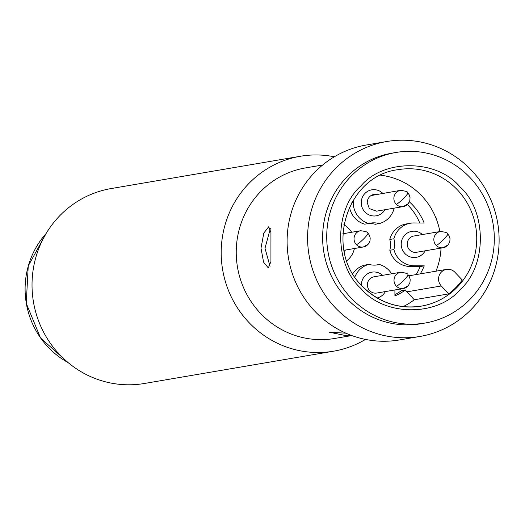 <?xml version="1.0" encoding="UTF-8"?>
<svg xmlns="http://www.w3.org/2000/svg" width="525" height="525" viewBox="0 0 525 525"><rect width="100%" height="100%" fill="white"/><g stroke="black" fill="none" stroke-linecap="round" stroke-linejoin="round"><path stroke-width="0.79" d="M360.944 288.514C334.038 264.6 333.933 209.488 360.767 186.073C383.657 158.576 437.095 159.075 460.09 187.005C486.997 210.912 487.102 266.031 460.267 289.446C437.377 316.942 383.939 316.45 360.944 288.514M425.073 323.039L420.978 323.735A86.513 83.718 -99.7 0 1 347.274 299.02A86.513 83.718 -99.7 0 1 326.478 211.647A86.513 83.718 -99.7 0 1 391.867 153.182L395.962 152.48A86.513 83.718 -99.7 0 1 469.665 177.201A86.513 83.718 -99.7 0 1 490.462 264.574A86.513 83.718 -99.7 0 1 425.073 323.039A86.513 83.718 -99.7 0 1 351.369 298.318A86.513 83.718 -99.7 0 1 330.573 210.952A86.513 83.718 -99.7 0 1 395.962 152.48M439.891 231.571A69.208 66.977 80.3 0 0 421.398 195.53A69.208 66.977 80.3 0 0 380.691 175.252M447.477 245.477A8.236 7.973 -99.7 0 1 443.212 247.721L416.594 252.269A8.236 7.973 -99.7 0 1 409.559 238.271A8.236 7.973 -99.7 0 1 413.825 236.02L440.436 231.479A8.236 7.973 -99.7 0 0 436.19 245.372A8.236 1.194 136.1 0 0 443.868 239.249A8.236 1.194 -43.9 0 0 447.759 233.887L449.242 236.02L450.023 238.783L449.787 241.717L448.212 244.801L443.212 247.721A8.236 7.973 -99.7 0 1 436.19 245.372M425.184 250.799A13.184 12.758 -99.7 0 1 404.965 253.582A13.184 12.758 -99.7 0 1 404.657 235.252A13.184 12.758 -99.7 0 1 422.408 234.557M407.643 286.256A8.236 7.973 -99.7 0 1 403.377 288.507L376.766 293.048A8.236 7.973 -99.7 0 1 369.725 279.051A8.236 7.973 -99.7 0 1 373.99 276.806L400.608 272.265A8.236 7.973 -99.7 0 0 396.362 286.151A8.236 1.194 136.1 0 0 404.04 280.035A8.236 1.194 -43.9 0 0 407.925 274.673L409.408 276.8L410.189 279.569L409.953 282.496L408.384 285.587L403.377 288.507A8.236 7.973 -99.7 0 1 396.362 286.151M385.35 291.585A13.184 12.758 -99.7 0 1 377.199 297.957M345.378 250.051A13.184 12.758 -99.7 0 1 344.282 251.764M376.517 211.162L369.331 208.596L367.257 202.742A8.236 7.973 -99.7 0 1 376.359 194.48M384.95 209.724A13.184 12.758 -99.7 0 1 364.993 212.054A13.184 12.758 -99.7 0 1 364.855 193.535A13.184 12.758 -99.7 0 1 382.804 193.377M419.79 223.007A56.024 54.219 80.3 0 0 408.286 205.459A56.024 54.219 80.3 0 0 407.407 204.566M409.369 201.856A56.024 54.219 -99.7 0 1 412.381 204.763A56.024 54.219 -99.7 0 1 424.187 223.046L413.943 222.954A21.42 20.731 80.3 0 0 410.379 223.237A21.42 20.731 80.3 0 0 393.894 238.757A21.177 20.488 -99.7 0 1 393.914 249.578A21.42 20.731 80.3 0 0 414.022 265.755L424.259 265.853A56.024 54.219 -99.7 0 1 420.276 273.866M351.652 232.267A21.42 20.731 80.3 0 0 348.817 228.611A21.42 20.731 80.3 0 0 343.842 224.779M391.624 273.794A21.42 20.731 80.3 0 0 388.795 270.139A21.42 20.731 80.3 0 0 379.358 264.482A21.177 20.488 -99.7 0 1 377.639 264.849A21.177 20.488 -99.7 0 1 368.865 264.383A21.42 20.731 80.3 0 0 354.893 276.944M375.893 265.072L379.358 264.482M448.685 293.882L441.269 285.961A9.89 9.568 -99.7 0 1 446.46 269.397A9.89 9.568 -99.7 0 1 454.886 272.219A9.89 9.568 -99.7 0 1 454.932 272.272L462.256 279.989A69.208 66.977 80.3 0 1 448.685 293.882L414.291 299.755L406.875 291.834A9.89 9.568 80.3 0 1 405.497 289.971A56.024 54.219 -99.7 0 1 394.918 295.897L394.905 289.951M400.634 288.973A9.89 9.568 80.3 0 0 401.402 290.666L405.497 289.971M407.505 204.356A8.236 7.973 -99.7 0 1 403.233 206.607L408.24 203.68L409.815 200.596L410.045 197.669L409.27 194.9L407.787 192.773A8.236 1.194 -43.9 0 1 403.896 198.135A8.236 1.194 136.1 0 1 396.217 204.251A8.236 7.973 -99.7 0 1 400.463 190.365L371.057 195.556M403.115 306.626A69.208 66.977 80.3 0 0 414.291 299.755M435.993 271.182A69.208 66.977 80.3 0 0 441.039 248.095M361.384 285.173A13.184 12.758 -99.7 0 1 368.806 273.118A13.184 12.758 -99.7 0 1 382.581 275.343M346.782 260.748A21.42 20.731 80.3 0 0 354.257 249.204A21.177 20.488 -99.7 0 1 354.106 248.561M353.253 200.077L353.253 202.63A21.42 20.731 80.3 0 0 368.793 223.479A21.177 20.488 -99.7 0 1 370.512 223.105A21.177 20.488 -99.7 0 1 379.286 223.578A21.42 20.731 80.3 0 0 394.157 208.156M393.914 249.578L389.819 250.274A21.42 20.731 80.3 0 0 409.927 266.457L420.164 266.549A56.024 54.219 -99.7 0 1 416.181 274.562M420.164 266.549L424.259 265.853M389.819 250.274A21.177 20.488 80.3 0 0 389.799 239.452L393.894 238.757M410.379 223.237L406.284 223.939A21.42 20.731 80.3 0 0 389.799 239.452M379.286 223.578L375.191 224.28A21.177 20.488 80.3 0 0 368.169 223.584M349.479 207.014A21.42 20.731 80.3 0 0 364.698 224.182L368.793 223.479M368.865 264.383L364.77 265.079A21.42 20.731 80.3 0 0 352.833 273.702M394.918 294.676A56.024 54.219 80.3 0 0 401.402 290.666M365.505 339.419A98.871 95.675 -99.7 0 1 333.598 351.192A98.871 95.675 -99.7 0 1 317.133 352.505A98.871 95.675 -99.7 0 1 221.189 252.833A98.871 95.675 -99.7 0 1 300.326 156.266A98.871 95.675 -99.7 0 1 316.785 154.954A98.871 95.675 -99.7 0 1 334.333 156.791M300.326 156.266L111.162 188.554A98.871 95.675 80.3 0 0 32.025 285.121A98.871 95.675 80.3 0 0 127.969 384.792A98.871 95.675 80.3 0 0 144.428 383.48L333.598 351.192M351.776 335.547L334.589 338.481A86.513 83.718 -99.7 0 1 320.184 339.636A86.513 83.718 -99.7 0 1 236.23 252.42A86.513 83.718 -99.7 0 1 305.478 167.928L322.665 164.994M350.897 335.219L344.951 335.409L329.47 332.24L345.942 333.198M261.004 248.194L263.812 233.061L268.721 226.741L270.939 232.477L270.933 261.608L268.334 267.934L263.596 262.185L261.004 248.194M270.329 228.631L264.994 248.227L270.034 266.365M419.987 336.446L399.518 339.938A98.871 95.675 -99.7 0 1 383.053 341.257A98.871 95.675 -99.7 0 1 287.483 250.103A98.871 95.675 -99.7 0 1 366.247 145.018L386.715 141.52A98.871 95.675 -99.7 0 1 403.18 140.208A98.871 95.675 -99.7 0 1 498.75 231.354A98.871 95.675 -99.7 0 1 419.987 336.446A98.871 95.675 -99.7 0 1 403.528 337.759A98.871 95.675 -99.7 0 1 307.958 246.612A98.871 95.675 -99.7 0 1 386.715 141.52M423.025 323.361A86.513 83.718 -99.7 0 1 406.573 324.89A86.513 83.718 -99.7 0 1 322.868 244.066A86.513 83.718 -99.7 0 1 393.921 152.86M421.345 306.121C398.711 309.356 379.096 302.767 362.499 286.368C323.761 249.959 346.323 175.737 398.055 169.68A69.208 66.977 -99.7 0 1 457.019 189.453A69.208 66.977 -99.7 0 1 473.655 259.35A69.208 66.977 -99.7 0 1 421.345 306.121A69.208 66.977 -99.7 0 1 362.381 286.348M356.383 244.624A8.236 1.194 136.1 0 0 364.061 238.501A8.236 1.194 -43.9 0 0 367.953 233.139L369.436 235.272L370.217 238.035L369.981 240.968L368.406 244.053L363.405 246.973A8.236 7.973 -99.7 0 1 356.363 232.982A8.236 7.973 -99.7 0 1 360.629 230.731L342.845 233.769M367.671 244.729A8.236 7.973 -99.7 0 1 363.405 246.973L343.987 250.287M376.517 211.168L403.233 206.607A8.236 7.973 -99.7 0 1 396.217 204.251M441.269 285.961L406.875 291.834M409.927 266.457L414.022 265.755M353.253 202.63L351.579 202.912M46.102 233.546A82.517 79.853 80.3 0 0 68.132 362.611M446.46 269.397L408.85 275.815M447.759 233.887C448.094 232.956 445.653 232.148 440.436 231.479M407.925 274.673C408.266 273.735 405.825 272.934 400.608 272.265M367.953 233.139C368.288 232.207 365.846 231.4 360.629 230.731M407.787 192.773C408.122 191.835 405.681 191.034 400.463 190.365M46.161 233.448L28.252 265.926L26.25 303.358L40.563 338.008L68.224 362.69"/></g></svg>
